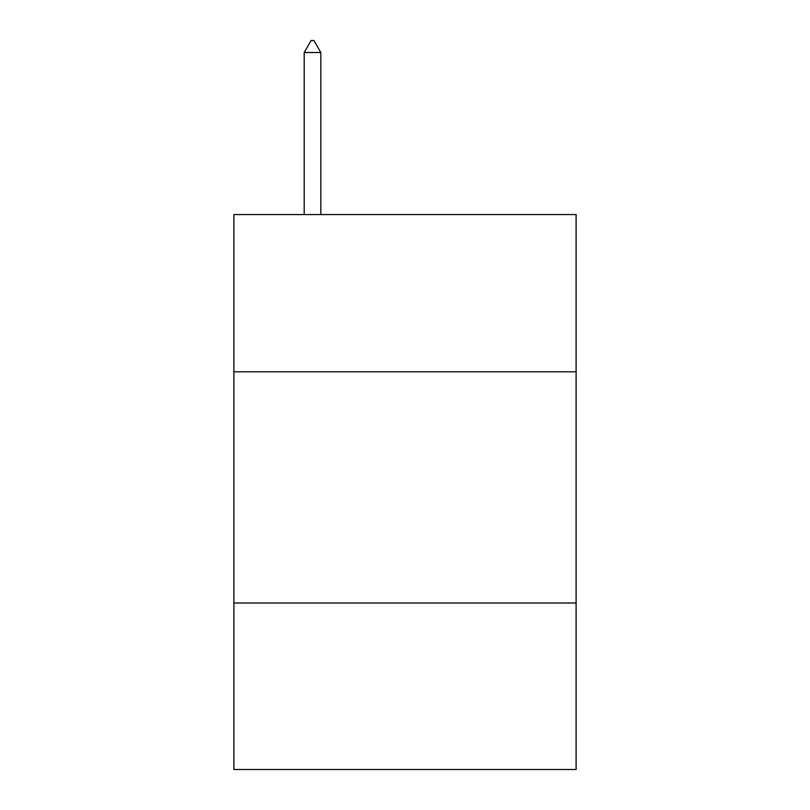 <?xml version="1.0" encoding="UTF-8"?>
<svg xmlns="http://www.w3.org/2000/svg" width="810" height="810" viewBox="0 0 810 810"><rect width="100%" height="100%" fill="white"/><g stroke="black" fill="none" stroke-linecap="round" stroke-linejoin="round"><path stroke-width="1.21" d="M233.898 371.8L576.102 371.8L576.102 214.569L233.898 214.569L233.898 769.5L576.102 769.5L576.102 603.015L233.898 603.015M576.102 603.015L576.102 371.8M320.831 52.529L313.895 40.5L311.121 40.5L304.185 52.529L320.831 52.529L320.831 214.569M304.185 52.529L304.185 214.569"/></g></svg>
